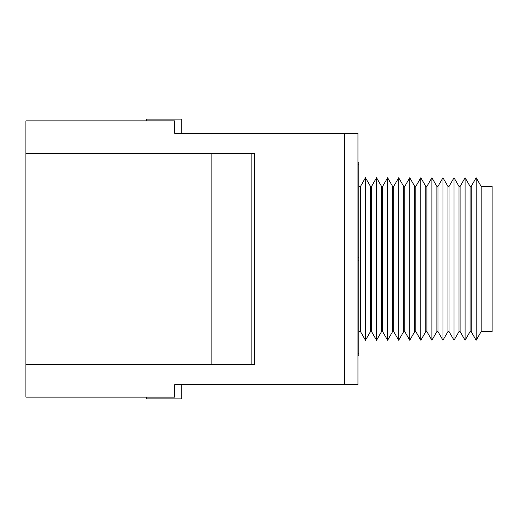 <?xml version="1.0" encoding="UTF-8"?>
<svg xmlns="http://www.w3.org/2000/svg" width="518" height="518" viewBox="0 0 518 518"><rect width="100%" height="100%" fill="white"/><g stroke="black" fill="none" stroke-linecap="round" stroke-linejoin="round"><path stroke-width="0.78" d="M471.179 331.611L471.179 186.389L470.079 186.389L470.079 331.611L471.179 331.611L476.159 340.242L476.159 177.758L481.144 186.389L492.1 186.389L492.1 331.611L481.144 331.611L481.144 186.389M460.107 331.611L460.107 186.389L459.006 186.389L459.006 331.611L460.107 331.611L465.093 340.242L465.093 177.758L470.079 186.389M449.041 331.611L449.041 186.389L447.94 186.389L447.94 331.611L449.041 331.611L454.027 340.242L454.027 177.758L459.006 186.389M437.969 331.611L437.969 186.389L436.875 186.389L436.875 331.611L437.969 331.611L442.955 340.242L442.955 177.758L447.94 186.389M426.903 331.611L426.903 186.389L425.802 186.389L425.802 331.611L426.903 331.611L431.889 340.242L431.889 177.758L436.875 186.389M415.837 331.611L415.837 186.389L414.737 186.389L414.737 331.611L415.837 331.611L420.817 340.242L420.817 177.758L425.802 186.389M404.765 331.611L404.765 186.389L403.664 186.389L403.664 331.611L404.765 331.611L409.751 340.242L409.751 177.758L414.737 186.389M393.699 331.611L393.699 186.389L392.599 186.389L392.599 331.611L393.699 331.611L398.685 340.242L398.685 177.758L403.664 186.389M382.627 331.611L382.627 186.389L381.533 186.389L381.533 331.611L382.627 331.611L387.613 340.242L387.613 177.758L392.599 186.389M371.561 331.611L371.561 186.389L370.461 186.389L370.461 331.611L371.561 331.611L376.547 340.242L376.547 177.758L381.533 186.389M358.838 331.611L360.496 331.611L365.475 340.242L365.475 177.758L370.461 186.389M360.496 331.611L360.496 186.389L365.475 177.758M357.951 162.704L358.838 162.704L358.838 355.296L357.951 355.296M357.951 353.626L358.838 353.626M358.838 260.671L357.951 260.671M357.951 257.329L358.838 257.329M358.838 164.374L357.951 164.374M181.74 133.262L181.74 119.095L146.322 119.095L146.322 120.869M181.74 384.738L181.74 398.905L146.322 398.905L146.322 397.131M357.951 133.262L357.951 384.738L174.657 384.738L174.657 397.131L25.9 397.131L25.9 120.869L174.657 120.869L174.657 133.262L357.951 133.262M344.671 384.738L344.671 133.262M211.849 153.626L211.849 364.374L254.351 364.374L254.351 153.626L25.9 153.626M211.849 364.374L25.9 364.374M251.839 364.374L251.839 153.626M481.144 331.611L476.159 340.242M470.079 331.611L465.093 340.242M459.006 331.611L454.027 340.242M447.94 331.611L442.955 340.242M436.875 331.611L431.889 340.242M425.802 331.611L420.817 340.242M414.737 331.611L409.751 340.242M403.664 331.611L398.685 340.242M392.599 331.611L387.613 340.242M381.533 331.611L376.547 340.242M370.461 331.611L365.475 340.242M358.838 186.389L360.496 186.389M371.561 186.389L376.547 177.758M382.627 186.389L387.613 177.758M393.699 186.389L398.685 177.758M404.765 186.389L409.751 177.758M415.837 186.389L420.817 177.758M426.903 186.389L431.889 177.758M437.969 186.389L442.955 177.758M449.041 186.389L454.027 177.758M460.107 186.389L465.093 177.758M471.179 186.389L476.159 177.758"/></g></svg>
